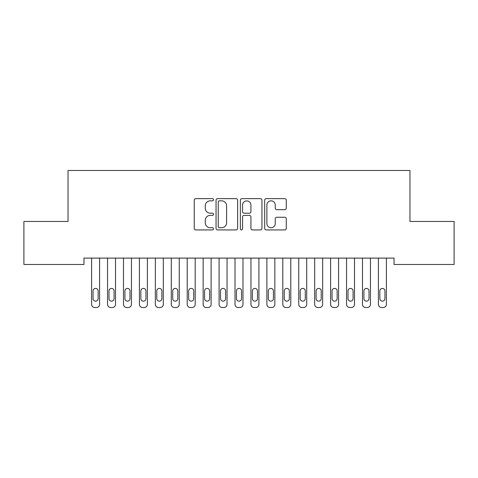 <?xml version="1.0" encoding="UTF-8"?>
<svg xmlns="http://www.w3.org/2000/svg" width="478" height="478" viewBox="0 0 478 478"><rect width="100%" height="100%" fill="white"/><g stroke="black" fill="none" stroke-linecap="round" stroke-linejoin="round"><path stroke-width="0.72" d="M213.505 199.744A1.093 1.093 0 0 0 212.411 198.645L195.795 198.645A1.565 1.565 0 0 0 194.229 200.21L194.229 228.364A1.565 1.565 0 0 0 195.795 229.93L212.411 229.93A1.093 1.093 0 0 0 213.505 228.831A1.093 1.093 0 0 0 212.411 227.737L210.26 227.737A5.007 5.007 0 0 1 205.259 222.73L205.259 220.388A5.007 5.007 0 0 1 210.26 215.381L212.411 215.381A1.093 1.093 0 0 0 213.505 214.287A1.093 1.093 0 0 0 212.411 213.194L210.26 213.194A5.007 5.007 0 0 1 205.259 208.187L205.259 205.845A5.007 5.007 0 0 1 210.26 200.838L212.411 200.838A1.093 1.093 0 0 0 213.505 199.744M284.709 209.675A1.565 1.565 0 0 0 286.268 208.109L286.268 200.21A1.565 1.565 0 0 0 284.709 198.645L266.252 198.645A1.565 1.565 0 0 0 264.687 200.21L264.687 228.364A1.565 1.565 0 0 0 266.252 229.93L284.709 229.93A1.565 1.565 0 0 0 286.268 228.364L286.268 218.822A1.565 1.565 0 0 0 284.709 217.257L276.81 217.257A1.565 1.565 0 0 0 275.244 218.822L275.244 223.555A4.183 4.183 0 0 1 271.062 227.737A4.183 4.183 0 0 1 266.879 223.555L266.879 205.02A4.183 4.183 0 0 1 271.062 200.838A4.183 4.183 0 0 1 275.244 205.02L275.244 208.109A1.565 1.565 0 0 0 276.81 209.675L284.709 209.675M394.033 258.102L83.967 258.102L83.967 264.477L23.9 264.477L23.9 221.457L68.037 221.457L68.037 170.473L409.963 170.473L409.963 221.457L454.1 221.457L454.1 264.477L394.033 264.477L394.033 258.102M237.632 200.21A1.565 1.565 0 0 0 236.066 198.645L217.615 198.645A1.565 1.565 0 0 0 216.05 200.21L216.05 228.364A1.565 1.565 0 0 0 217.615 229.93L236.066 229.93A1.565 1.565 0 0 0 237.632 228.364L237.632 200.21M241.934 198.645L260.385 198.645A1.565 1.565 0 0 1 261.95 200.21L261.95 228.364A1.565 1.565 0 0 1 260.385 229.93L252.492 229.93A1.565 1.565 0 0 1 250.926 228.364L250.926 216.946A1.565 1.565 0 0 0 249.361 215.381L244.121 215.381A1.565 1.565 0 0 0 242.555 216.946L242.555 228.831A1.093 1.093 0 0 1 241.462 229.93A1.093 1.093 0 0 1 240.368 228.831L240.368 200.21A1.565 1.565 0 0 1 241.934 198.645M219.33 200.838A1.093 1.093 0 0 0 218.237 201.931L218.237 226.644A1.093 1.093 0 0 0 219.33 227.737L221.601 227.737A5.007 5.007 0 0 0 226.608 222.73L226.608 205.845A5.007 5.007 0 0 0 221.601 200.838L219.33 200.838M250.926 205.098A4.183 4.183 0 0 0 246.744 200.915A4.183 4.183 0 0 0 242.555 205.098L242.555 211.629A1.565 1.565 0 0 0 244.121 213.194L249.361 213.194A1.565 1.565 0 0 0 250.926 211.629L250.926 205.098M91.615 304.343L91.615 258.102L91.615 304.343A3.185 3.185 0 0 0 94.805 307.527L96.395 307.527A3.185 3.185 0 0 0 99.585 304.343L99.585 258.102L99.585 304.343M98.151 298.607A2.551 2.551 0 0 1 95.6 301.158A2.551 2.551 0 0 1 93.049 298.607L93.049 290.959A2.551 2.551 0 0 1 95.6 288.407A2.551 2.551 0 0 1 98.151 290.959L98.151 298.607M94.805 307.527L96.395 307.527M107.55 304.343L107.55 258.102L107.55 304.343A3.185 3.185 0 0 0 110.735 307.527L112.33 307.527A3.185 3.185 0 0 0 115.515 304.343L115.515 258.102L115.515 304.343M123.485 304.343L123.485 258.102L123.485 304.343A3.185 3.185 0 0 0 126.67 307.527L128.265 307.527A3.185 3.185 0 0 0 131.45 304.343L131.45 258.102L131.45 304.343M114.081 298.607A2.551 2.551 0 0 1 111.535 301.158A2.551 2.551 0 0 1 108.984 298.607L108.984 290.959A2.551 2.551 0 0 1 111.535 288.407A2.551 2.551 0 0 1 114.081 290.959L114.081 298.607M110.735 307.527L112.33 307.527M130.016 298.607A2.551 2.551 0 0 1 127.465 301.158A2.551 2.551 0 0 1 124.919 298.607L124.919 290.959A2.551 2.551 0 0 1 127.465 288.407A2.551 2.551 0 0 1 130.016 290.959L130.016 298.607M126.67 307.527L128.265 307.527M139.415 304.343L139.415 258.102L139.415 304.343A3.185 3.185 0 0 0 142.605 307.527L144.195 307.527A3.185 3.185 0 0 0 147.385 304.343L147.385 258.102L147.385 304.343M155.35 304.343L155.35 258.102L155.35 304.343A3.185 3.185 0 0 0 158.535 307.527L160.13 307.527A3.185 3.185 0 0 0 163.315 304.343L163.315 258.102L163.315 304.343M145.951 298.607A2.551 2.551 0 0 1 143.4 301.158A2.551 2.551 0 0 1 140.849 298.607L140.849 290.959A2.551 2.551 0 0 1 143.4 288.407A2.551 2.551 0 0 1 145.951 290.959L145.951 298.607M142.605 307.527L144.195 307.527M161.881 298.607A2.551 2.551 0 0 1 159.335 301.158A2.551 2.551 0 0 1 156.784 298.607L156.784 290.959A2.551 2.551 0 0 1 159.335 288.407A2.551 2.551 0 0 1 161.881 290.959L161.881 298.607M158.535 307.527L160.13 307.527M171.285 304.343L171.285 258.102L171.285 304.343A3.185 3.185 0 0 0 174.47 307.527L176.065 307.527A3.185 3.185 0 0 0 179.25 304.343L179.25 258.102L179.25 304.343M177.816 298.607A2.551 2.551 0 0 1 175.265 301.158A2.551 2.551 0 0 1 172.719 298.607L172.719 290.959A2.551 2.551 0 0 1 175.265 288.407A2.551 2.551 0 0 1 177.816 290.959L177.816 298.607M174.47 307.527L176.065 307.527M187.215 304.343L187.215 258.102L187.215 304.343A3.185 3.185 0 0 0 190.405 307.527L191.995 307.527A3.185 3.185 0 0 0 195.185 304.343L195.185 258.102L195.185 304.343M193.751 298.607A2.551 2.551 0 0 1 191.2 301.158A2.551 2.551 0 0 1 188.649 298.607L188.649 290.959A2.551 2.551 0 0 1 191.2 288.407A2.551 2.551 0 0 1 193.751 290.959L193.751 298.607M190.405 307.527L191.995 307.527M203.15 304.343L203.15 258.102L203.15 304.343A3.185 3.185 0 0 0 206.335 307.527L207.93 307.527A3.185 3.185 0 0 0 211.115 304.343L211.115 258.102L211.115 304.343M219.085 304.343L219.085 258.102L219.085 304.343A3.185 3.185 0 0 0 222.27 307.527L223.865 307.527A3.185 3.185 0 0 0 227.05 304.343L227.05 258.102L227.05 304.343M235.015 304.343L235.015 258.102L235.015 304.343A3.185 3.185 0 0 0 238.205 307.527L239.795 307.527A3.185 3.185 0 0 0 242.985 304.343L242.985 258.102L242.985 304.343M250.95 304.343L250.95 258.102L250.95 304.343A3.185 3.185 0 0 0 254.135 307.527L255.73 307.527A3.185 3.185 0 0 0 258.915 304.343L258.915 258.102L258.915 304.343M266.885 304.343L266.885 258.102L266.885 304.343A3.185 3.185 0 0 0 270.07 307.527L271.665 307.527A3.185 3.185 0 0 0 274.85 304.343L274.85 258.102L274.85 304.343M282.815 304.343L282.815 258.102L282.815 304.343A3.185 3.185 0 0 0 286.005 307.527L287.595 307.527A3.185 3.185 0 0 0 290.785 304.343L290.785 258.102L290.785 304.343M298.75 304.343L298.75 258.102L298.75 304.343A3.185 3.185 0 0 0 301.935 307.527L303.53 307.527A3.185 3.185 0 0 0 306.715 304.343L306.715 258.102L306.715 304.343M209.681 298.607A2.551 2.551 0 0 1 207.135 301.158A2.551 2.551 0 0 1 204.584 298.607L204.584 290.959A2.551 2.551 0 0 1 207.135 288.407A2.551 2.551 0 0 1 209.681 290.959L209.681 298.607M206.335 307.527L207.93 307.527M225.616 298.607A2.551 2.551 0 0 1 223.065 301.158A2.551 2.551 0 0 1 220.519 298.607L220.519 290.959A2.551 2.551 0 0 1 223.065 288.407A2.551 2.551 0 0 1 225.616 290.959L225.616 298.607M222.27 307.527L223.865 307.527M241.551 298.607A2.551 2.551 0 0 1 239 301.158A2.551 2.551 0 0 1 236.449 298.607L236.449 290.959A2.551 2.551 0 0 1 239 288.407A2.551 2.551 0 0 1 241.551 290.959L241.551 298.607M238.205 307.527L239.795 307.527M257.481 298.607A2.551 2.551 0 0 1 254.935 301.158A2.551 2.551 0 0 1 252.384 298.607L252.384 290.959A2.551 2.551 0 0 1 254.935 288.407A2.551 2.551 0 0 1 257.481 290.959L257.481 298.607M254.135 307.527L255.73 307.527M273.416 298.607A2.551 2.551 0 0 1 270.865 301.158A2.551 2.551 0 0 1 268.319 298.607L268.319 290.959A2.551 2.551 0 0 1 270.865 288.407A2.551 2.551 0 0 1 273.416 290.959L273.416 298.607M270.07 307.527L271.665 307.527M289.351 298.607A2.551 2.551 0 0 1 286.8 301.158A2.551 2.551 0 0 1 284.249 298.607L284.249 290.959A2.551 2.551 0 0 1 286.8 288.407A2.551 2.551 0 0 1 289.351 290.959L289.351 298.607M286.005 307.527L287.595 307.527M305.281 298.607A2.551 2.551 0 0 1 302.735 301.158A2.551 2.551 0 0 1 300.184 298.607L300.184 290.959A2.551 2.551 0 0 1 302.735 288.407A2.551 2.551 0 0 1 305.281 290.959L305.281 298.607M301.935 307.527L303.53 307.527M314.685 304.343L314.685 258.102L314.685 304.343A3.185 3.185 0 0 0 317.87 307.527L319.465 307.527A3.185 3.185 0 0 0 322.65 304.343L322.65 258.102L322.65 304.343M321.216 298.607A2.551 2.551 0 0 1 318.665 301.158A2.551 2.551 0 0 1 316.119 298.607L316.119 290.959A2.551 2.551 0 0 1 318.665 288.407A2.551 2.551 0 0 1 321.216 290.959L321.216 298.607M317.87 307.527L319.465 307.527M330.615 304.343L330.615 258.102L330.615 304.343A3.185 3.185 0 0 0 333.805 307.527L335.395 307.527A3.185 3.185 0 0 0 338.585 304.343L338.585 258.102L338.585 304.343M337.151 298.607A2.551 2.551 0 0 1 334.6 301.158A2.551 2.551 0 0 1 332.049 298.607L332.049 290.959A2.551 2.551 0 0 1 334.6 288.407A2.551 2.551 0 0 1 337.151 290.959L337.151 298.607M333.805 307.527L335.395 307.527M346.55 304.343L346.55 258.102L346.55 304.343A3.185 3.185 0 0 0 349.735 307.527L351.33 307.527A3.185 3.185 0 0 0 354.515 304.343L354.515 258.102L354.515 304.343M353.081 298.607A2.551 2.551 0 0 1 350.535 301.158A2.551 2.551 0 0 1 347.984 298.607L347.984 290.959A2.551 2.551 0 0 1 350.535 288.407A2.551 2.551 0 0 1 353.081 290.959L353.081 298.607M349.735 307.527L351.33 307.527M362.485 304.343L362.485 258.102L362.485 304.343A3.185 3.185 0 0 0 365.67 307.527L367.265 307.527A3.185 3.185 0 0 0 370.45 304.343L370.45 258.102L370.45 304.343M369.016 298.607A2.551 2.551 0 0 1 366.465 301.158A2.551 2.551 0 0 1 363.919 298.607L363.919 290.959A2.551 2.551 0 0 1 366.465 288.407A2.551 2.551 0 0 1 369.016 290.959L369.016 298.607M365.67 307.527L367.265 307.527M378.415 304.343L378.415 258.102L378.415 304.343A3.185 3.185 0 0 0 381.605 307.527L383.195 307.527A3.185 3.185 0 0 0 386.385 304.343L386.385 258.102L386.385 304.343M384.951 298.607A2.551 2.551 0 0 1 382.4 301.158A2.551 2.551 0 0 1 379.849 298.607L379.849 290.959A2.551 2.551 0 0 1 382.4 288.407A2.551 2.551 0 0 1 384.951 290.959L384.951 298.607M381.605 307.527L383.195 307.527"/></g></svg>
